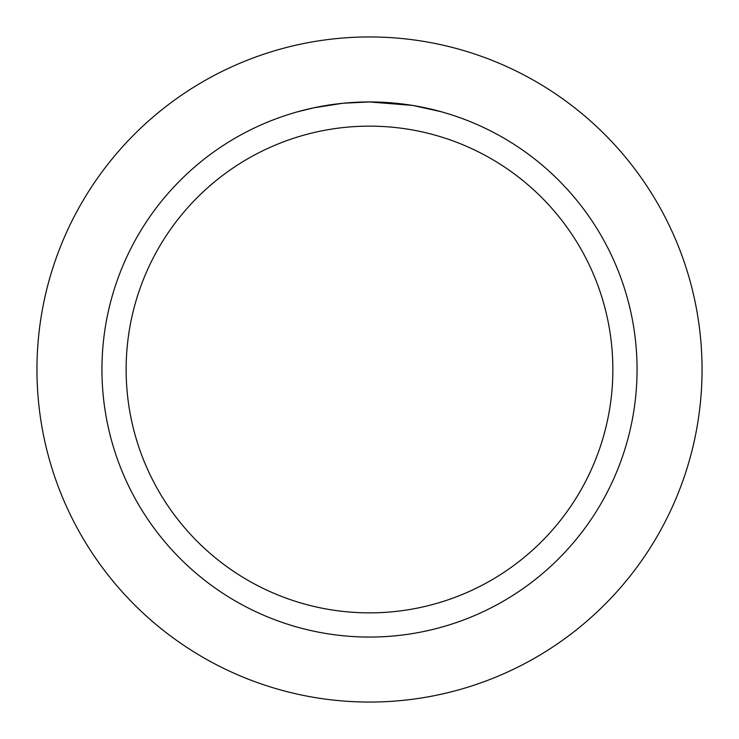 <?xml version="1.0" encoding="UTF-8"?>
<svg xmlns="http://www.w3.org/2000/svg" width="739" height="739" viewBox="0 0 739 739"><rect width="100%" height="100%" fill="white"/><g stroke="black" fill="none" stroke-linecap="round" stroke-linejoin="round"><path stroke-width="1.11" d="M369.5 36.95A332.55 332.55 0 0 1 702.05 369.5A332.55 332.55 0 0 1 369.5 702.05A332.55 332.55 0 0 1 36.95 369.5A332.55 332.55 0 0 1 369.5 36.95A332.55 332.55 0 0 1 702.05 369.5A332.55 332.55 0 0 1 369.5 702.05A332.55 332.55 0 0 1 36.95 369.5A332.55 332.55 0 0 1 369.5 36.95M412.279 105.391L369.5 101.954L377.721 102.074M378.303 102.093L391.762 102.878M395.18 103.183L400.168 103.709M369.5 101.945A267.555 267.555 0 0 1 637.055 369.5A267.555 267.555 0 0 1 369.5 637.055A267.555 267.555 0 0 1 101.945 369.5A267.555 267.555 0 0 1 369.5 101.945L343.478 103.22L366.636 101.964M413.415 105.575L441.054 111.691M369.5 126.138A243.362 243.362 0 0 1 612.862 369.5A243.362 243.362 0 0 1 369.5 612.862A243.362 243.362 0 0 1 126.138 369.5A243.362 243.362 0 0 1 369.5 126.138M342.342 103.331L314.112 107.746L297.956 111.691M333.834 104.338L335.848 104.07M348.078 102.804L349.861 102.666M350.84 102.601L352.032 102.518"/></g></svg>
